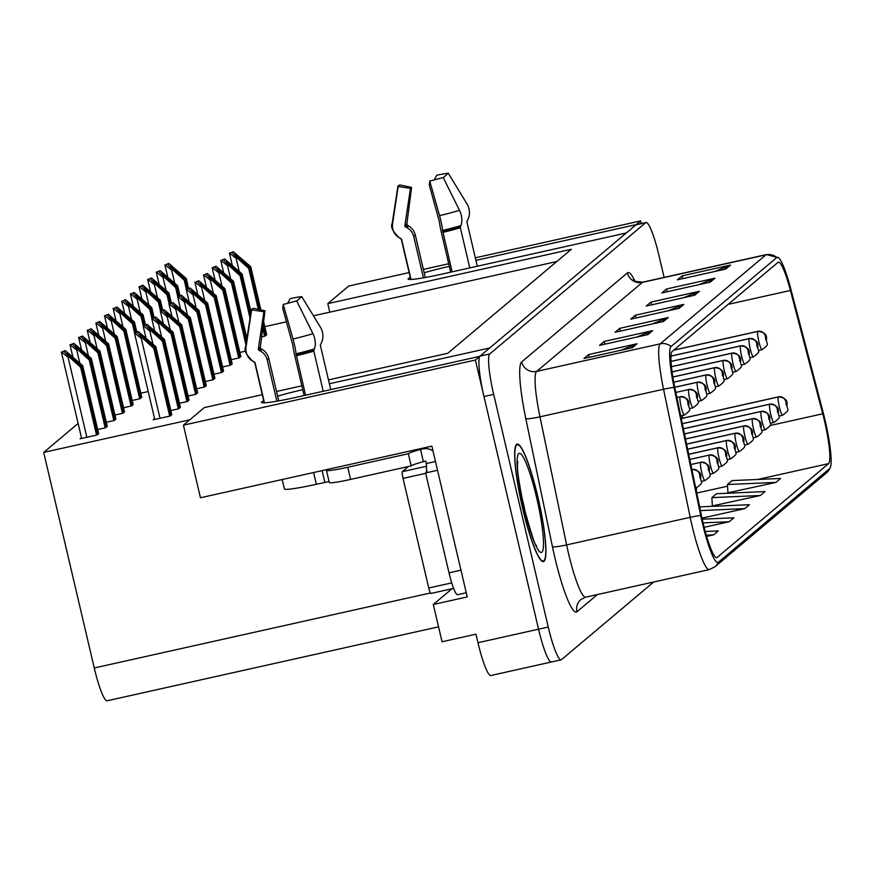 <?xml version="1.0" encoding="UTF-8"?>
<svg xmlns="http://www.w3.org/2000/svg" width="874" height="874" viewBox="0 0 874 874"><rect width="100%" height="100%" fill="white"/><g stroke="black" fill="none" stroke-linecap="round" stroke-linejoin="round"><path stroke-width="1.31" d="M263.719 400.827A40.149 2.983 -13.2 0 0 261.829 401.887A40.149 2.983 -13.2 0 0 261.512 402.411A40.149 2.983 -13.2 0 0 295.62 397.441L479.771 356.352L475.412 360.022L538.548 629.204A37.637 5.43 77.4 0 0 551.418 662A37.637 5.43 77.4 0 0 551.789 661.804M410.267 277.462A40.149 2.983 -13.2 0 0 408.377 278.522A40.149 2.983 -13.2 0 0 408.06 279.035A40.149 2.983 -13.2 0 0 442.168 274.065L626.319 232.976L489.746 347.95L329.378 383.741M449.312 266.319A40.149 2.983 -13.2 0 0 424.163 272.764M475.412 360.022L183.42 425.168L200.452 497.765L431.865 446.133L467.229 596.92L433.307 604.491L451.978 588.77M664.098 277.397L658.92 255.295A37.637 5.43 77.4 0 0 646.05 222.499L636.359 224.651A37.637 5.43 77.4 0 0 635.977 224.847L480.088 356.089A37.637 5.43 77.4 0 0 483.988 396.556L538.548 629.204A37.637 5.43 77.4 0 0 551.418 662L490.838 675.515A37.637 5.43 77.4 0 1 477.969 642.718L475.969 634.185L442.047 641.756L433.307 604.491M328.471 379.895L447.827 353.26L571.323 249.298L327.794 303.639L348.66 286.06L409.119 272.579M423.366 269.4L448.712 263.74M475.325 257.808L640.653 220.914L636.294 224.585L475.926 260.365M641.276 223.558L640.653 220.914M183.42 425.168L204.298 407.601L262.276 394.666M302.765 389.684A40.149 2.983 -13.2 0 0 277.615 396.13M276.523 391.486L301.858 385.827M438.551 626.844L107.131 700.784A37.637 5.43 -102.6 0 1 94.261 667.987L43.7 452.404L189.789 419.804M327.794 303.639L329.793 312.16L313.438 315.809M286.552 321.807L264.8 326.658M78.114 423.431L43.7 452.404M556.814 261.512L329.793 312.16M140.823 393.202L148.219 391.552M123.562 407.732L131.592 405.94L133.088 404.258M114.931 414.997L122.972 413.205L124.458 411.523M106.3 422.262L114.341 420.47L115.827 418.788M97.68 429.527L105.71 427.736L107.196 426.053M132.192 400.467L140.222 398.675L141.708 396.993M81.446 437.666L80.113 438.781L97.08 435.001L98.565 433.318M205.324 381.479L213.354 379.687L214.84 378.005M188.063 396.009L196.104 394.218L197.59 392.535M179.443 403.275L187.473 401.483L188.959 399.8M170.812 410.54L178.842 408.748L180.328 407.066M196.694 388.744L204.734 386.953L206.22 385.27M213.955 374.214L221.985 372.422L223.471 370.74M222.586 366.949L230.616 365.157L232.102 363.475M231.217 359.684L239.247 357.892L240.732 356.21M239.847 352.419L245.66 351.13M261.665 336.872L265.139 336.097L266.625 334.414M154.578 418.679L153.245 419.793L170.212 416.013L171.697 414.331M537.783 496.552A60.219 8.696 77.4 0 0 517.189 444.079A60.219 8.696 77.4 0 0 522.827 509.138A60.219 8.696 77.4 0 0 543.42 561.621A60.219 8.696 77.4 0 0 537.783 496.552M824.401 420.481A40.149 5.79 -102.6 0 1 828.552 463.657L717.15 557.437A40.149 5.79 -102.6 0 1 716.746 557.645A40.149 5.79 -102.6 0 1 701.516 515.835L674.859 387.75A40.149 5.79 -102.6 0 1 672.215 351.403L777.958 262.397A40.149 5.79 -102.6 0 1 778.352 262.189A40.149 5.79 -102.6 0 1 790.424 290.463L822.74 413.784A40.149 5.79 -102.6 0 1 824.401 420.481M825.023 419.957A45.164 6.522 77.4 0 0 823.155 412.419L790.839 289.108A45.164 6.522 77.4 0 0 778.69 257.852A45.164 6.522 77.4 0 0 776.811 257.524L671.079 346.53A45.164 6.522 77.4 0 0 674.051 387.411L700.697 515.496A45.164 6.522 77.4 0 0 718.297 562.31L829.699 468.53A45.164 6.522 77.4 0 0 830.3 467.645A45.164 6.522 77.4 0 0 825.023 419.957M727.933 492.816L775.926 482.393L780.602 478.46L732.139 480.591L727.463 484.524L727.955 493.1M712.354 505.926L760.358 495.503L765.023 491.57L716.56 493.712L711.884 497.645L712.376 506.21M646.05 222.499A37.637 5.43 77.4 0 0 645.678 222.684L489.779 353.926A37.637 5.43 77.4 0 0 493.679 394.392L548.238 627.04A37.637 5.43 77.4 0 0 561.108 659.837A37.637 5.43 77.4 0 0 561.49 659.641L653.73 581.997M647.995 334.567L599.531 345.383L604.207 341.45L652.67 330.634L647.995 334.567M632.415 347.677L583.952 358.493L588.628 354.56L637.091 343.744L632.415 347.677M694.732 295.226L646.257 306.042L650.933 302.109L699.397 291.293L694.732 295.226M710.3 282.116L661.837 292.932L666.512 288.988L714.976 278.183L710.3 282.116M725.879 268.995L677.416 279.811L682.091 275.878L730.555 265.062L725.879 268.995M663.574 321.457L615.11 332.262L619.786 328.329L668.249 317.513L663.574 321.457M679.153 308.336L630.689 319.152L635.354 315.219L683.818 304.403L679.153 308.336M702.008 518.162L744.779 508.624L749.455 504.691L700.981 506.822L699.834 507.783M706.651 536.407L713.621 534.844L718.297 530.911L705.252 531.49M704.16 527.317L729.2 521.734L733.876 517.801L702.237 519.189M635.354 315.219L635.999 317.961M668.118 310.805L682.179 304.928A10.04 9.898 49.9 0 1 683.818 304.403M619.786 328.329L620.431 331.082M652.539 323.915L666.6 318.038A10.04 9.898 49.9 0 1 668.249 317.513M682.091 275.878L682.736 278.631M714.856 271.464L728.905 265.587A10.04 9.898 49.9 0 1 730.555 265.062M666.512 288.988L667.157 291.741M699.276 284.574L713.326 278.708A10.04 9.898 49.9 0 1 714.976 278.183M650.933 302.109L651.578 304.851M683.697 297.684L697.747 291.818A10.04 9.898 49.9 0 1 699.397 291.293M588.628 354.56L589.273 357.302M621.392 350.135L635.442 344.269A10.04 9.898 49.9 0 1 637.091 343.744M604.207 341.45L604.852 344.192M636.96 337.025L651.021 331.159A10.04 9.898 49.9 0 1 652.67 330.634M729.2 521.734L703.078 522.881M744.779 508.624L700.424 510.58M760.358 495.503L711.884 497.645M775.926 482.393L727.463 484.524M713.621 534.844L706.29 535.172M170.375 415.871L154.425 347.841L140.233 334.283L155.201 347.186L155.823 346.661L138.365 331.607L134.782 333.103L141.249 338.347L142.462 338.074L153.802 348.365L169.698 416.122M138.365 331.607L134.782 333.103M171.785 414.691L155.823 346.661M171.162 415.216L155.201 347.186M154.425 347.841L153.802 348.365M137.24 332.546L142.462 338.074M97.243 434.859L81.293 366.829L67.101 353.271L82.069 366.173L82.691 365.638L65.233 350.594L61.65 352.091L68.117 357.335L69.33 357.062L80.67 367.353L96.566 435.11M65.233 350.594L61.65 352.091M98.653 433.679L82.691 365.638M98.03 434.203L82.069 366.173M81.293 366.829L80.67 367.353M64.108 351.534L69.33 357.062M179.006 408.606L163.056 340.576L148.864 327.018L163.831 339.92L164.454 339.396L146.996 324.341L143.412 325.838L149.88 331.082L151.093 330.809L162.433 341.1L178.329 408.868M679.666 410.813L680.092 412.856M146.996 324.341L143.412 325.838M180.415 407.426L164.454 339.396M179.793 407.95L163.831 339.92M163.056 340.576L162.433 341.1M145.871 325.292L151.093 330.809M187.637 401.341L171.686 333.311L157.495 319.753L172.462 332.655L173.085 332.131L155.627 317.076L152.043 318.573L158.511 323.817L159.724 323.544L171.064 333.835L186.949 401.603M676.902 397.517L680.147 396.796A6.271 6.162 37.9 0 1 687.663 401.494L688.668 405.755L687.663 401.494A6.271 6.205 -114.9 0 0 680.245 396.709A9.406 1.355 -102.6 0 1 680.289 396.698L680.245 396.709M155.627 317.076L152.043 318.573M189.046 400.161L173.085 332.131M188.413 400.685L172.462 332.655M171.686 333.311L171.064 333.835M154.501 318.027L159.724 323.544M196.268 394.076L180.306 326.046L166.126 312.488L181.093 325.39L181.716 324.866L164.257 309.811L160.674 311.308L167.142 316.552L168.343 316.279L179.683 326.57L195.579 394.338M675.831 392.415L688.778 389.531A6.271 6.162 37.9 0 1 696.294 394.229L697.299 398.489L696.294 394.229A6.271 6.205 -114.9 0 0 688.876 389.443A9.406 1.355 -102.6 0 1 688.92 389.433A9.406 1.355 -102.6 0 1 688.963 389.422M689.422 408.595L693.016 407.797C702.019 401.057 696.775 403.132 697.463 396.851C697.944 392.677 695.092 390.197 688.92 389.433L688.876 389.443M164.257 309.811L160.674 311.308M197.666 392.896L181.716 324.866M197.043 393.42L181.093 325.39M180.306 326.046L179.683 326.57M163.132 310.762L168.343 316.279M105.874 427.594L89.924 359.564L75.732 346.006L90.699 358.908L91.322 358.384L73.864 343.329L70.281 344.826L76.748 350.07L77.961 349.797L89.301 360.088L105.186 427.845M73.864 343.329L70.281 344.826M107.284 426.414L91.322 358.384M106.65 426.938L90.699 358.908M89.924 359.564L89.301 360.088M72.739 344.269L77.961 349.797M114.505 420.328L98.544 352.298L84.363 338.741L99.33 351.643L99.953 351.119L82.495 336.064L78.911 337.561L85.379 342.805L86.581 342.532L97.921 352.823L113.817 420.591M691.902 469.644L692.055 469.611A6.271 6.162 37.9 0 1 699.571 474.309L700.577 478.57L699.571 474.309A6.271 6.205 -114.9 0 0 692.153 469.524A9.406 1.355 -102.6 0 1 692.197 469.513L692.153 469.524M82.495 336.064L78.911 337.561M115.903 419.149L99.953 351.119M115.281 419.673L99.33 351.643M98.544 352.298L97.921 352.823M81.369 337.014L86.581 342.532M123.136 413.063L107.174 345.033L92.994 331.475L107.961 344.378L108.584 343.853L91.115 328.799L87.542 330.296L94.01 335.54L95.211 335.266L106.552 345.558L122.447 413.326M690.842 464.542L700.686 462.346A6.271 6.162 37.9 0 1 708.202 467.044L709.207 471.304L708.202 467.044A6.271 6.205 -114.9 0 0 700.784 462.259A9.406 1.355 -102.6 0 1 700.828 462.248A9.406 1.355 -102.6 0 1 700.872 462.237M701.33 481.41L704.925 480.613C713.927 473.872 708.683 475.948 709.371 469.666C709.852 465.492 707 463.012 700.828 462.248L700.784 462.259M91.115 328.799L87.542 330.296M124.534 411.883L108.584 343.853M123.911 412.408L107.961 344.378M107.174 345.033L106.552 345.558M89.989 329.749L95.211 335.266M131.766 405.798L115.805 337.768L101.624 324.21L116.592 337.113L117.214 336.588L99.745 321.534L96.162 323.03L102.64 328.274L103.842 328.001L115.182 338.293L131.078 406.06M689.783 459.44L709.317 455.081A6.271 6.162 37.9 0 1 716.833 459.779L717.838 464.039L716.833 459.779A6.271 6.205 -114.9 0 0 709.415 454.993A9.406 1.355 -102.6 0 1 709.459 454.983L709.415 454.993M99.745 321.534L96.162 323.03M133.165 404.618L117.214 336.588M132.542 405.143L116.592 337.113M115.805 337.768L115.182 338.293M98.62 322.484L103.842 328.001M423.42 277.834L413.752 236.603A13.798 13.667 109.2 0 0 406.978 227.71L405.503 226.901A1.256 1.245 -70.8 0 1 404.87 225.623L410.463 188.325L398.162 186.523A28.853 2.141 166.8 0 1 397.91 186.26A28.853 2.141 166.8 0 1 398.14 185.954A28.853 2.141 166.8 0 1 400.019 184.971L411.567 187.397L406.869 223.93A1.256 1.147 -113 0 0 407.492 225.23L408.89 226.104A13.798 12.64 67 0 1 415.358 235.248L425.277 277.506M410.463 188.325A17.218 1.278 166.8 0 1 410.31 188.172A17.218 1.278 166.8 0 1 410.452 187.986A17.218 1.278 166.8 0 1 411.567 187.397M477.291 266.231L466.967 222.182A1.256 1.005 -97.5 0 1 467.077 221.188L467.798 219.789A13.798 11.034 82.5 0 0 467.055 204.013L448.242 173.216L443.293 177.706M452.109 271.847L442.605 230.474A13.798 1.595 -103.7 0 0 439.556 215.66L429.757 181.049A28.853 2.141 166.8 0 0 443.184 177.477L459.516 210.361A13.798 8.216 73.6 0 1 460.893 225.601L460.39 226.814A1.256 0.743 -106.4 0 0 460.358 227.753L469.775 267.903M398.162 186.523L392.568 223.82A13.798 13.667 109.2 0 0 399.538 237.936L401.024 238.744A1.256 1.245 -70.8 0 1 401.647 239.552L410.998 279.462M429.757 181.049L429.309 185.059L439.48 222.072A13.798 1.595 -103.7 0 0 441.228 231.839L450.678 272.164M434.291 179.913L436.683 175.215A28.853 2.141 166.8 0 1 448.242 173.216M276.872 401.21L267.204 359.968A13.798 13.667 109.2 0 0 260.43 351.075L258.955 350.266A1.256 1.245 -70.8 0 1 258.311 348.988L263.915 311.701L251.614 309.899A28.853 2.141 166.8 0 1 251.362 309.636A28.853 2.141 166.8 0 1 251.592 309.33A28.853 2.141 166.8 0 1 253.471 308.336L265.019 310.762L260.321 347.295A1.256 1.147 -113 0 0 260.944 348.595L262.342 349.469A13.798 12.64 67 0 1 268.81 358.613L278.73 400.882M263.915 311.701A17.218 1.278 166.8 0 1 263.762 311.537A17.218 1.278 166.8 0 1 263.904 311.363A17.218 1.278 166.8 0 1 265.019 310.762M330.743 389.596L320.419 345.558A1.256 1.005 -97.5 0 1 320.529 344.553L321.25 343.165A13.798 11.034 82.5 0 0 320.507 327.379L301.694 296.581L296.745 301.071M329.072 481.585L316.355 484.262A37.637 2.797 166.8 0 1 284.389 488.927L282.182 479.531M305.561 395.223L296.057 353.839A13.798 1.595 -103.7 0 0 293.008 339.036L283.209 304.414A28.853 2.141 166.8 0 0 296.636 300.842L312.968 333.726A13.798 8.216 73.6 0 1 314.345 348.977L313.842 350.179A1.256 0.743 -106.4 0 0 313.81 351.119L323.227 391.279M251.614 309.899L246.02 347.186A13.798 13.667 109.2 0 0 252.99 361.312L254.476 362.12A1.256 1.245 -70.8 0 1 255.099 362.928L264.451 402.838M283.209 304.414L282.761 308.424L292.932 345.438A13.798 1.595 -103.7 0 0 294.669 355.205L304.13 395.54M287.743 303.278L290.135 298.591A28.853 2.141 166.8 0 1 301.694 296.581M327.291 469.458L326.636 470.015A25.095 1.857 -13.2 0 0 326.439 470.343A25.095 1.857 -13.2 0 0 347.754 467.24L408.322 453.715A25.095 1.857 166.8 0 1 420.514 449.454L422.94 448.919A12.542 12.378 49.9 0 1 433.012 451.028M326.439 470.343L329.29 482.524A25.095 1.857 -13.2 0 0 350.605 479.411L411.184 465.897A25.095 1.857 -13.2 0 1 423.366 461.636L425.791 461.101L426.359 463.537L435.471 461.505M460.948 570.154L449.007 572.82A25.095 3.627 77.4 0 0 457.594 594.681L466.246 592.747M423.366 461.636L420.514 449.454M437.524 470.278L425.583 472.943L449.007 572.82M425.638 472.932A25.095 3.627 77.4 0 0 426.632 469.644M426.578 466.279A25.095 3.627 77.4 0 0 426.359 463.537M411.184 465.897L408.322 453.715M537.707 496.618A59.585 8.598 -102.6 0 1 543.278 561.01A59.585 8.598 -102.6 0 1 522.903 509.072A59.585 8.598 -102.6 0 1 517.332 444.691A59.585 8.598 -102.6 0 1 537.707 496.618M453.606 588.388L430.958 593.435A6.271 0.907 -102.6 0 1 430.904 593.468A6.271 0.907 -102.6 0 1 428.752 588.005L403.045 478.384A6.271 0.907 -102.6 0 1 402.39 471.643L408.497 466.498M427.178 472.583A6.271 0.907 -102.6 0 1 426.621 466.235M204.898 386.811L188.937 318.781L174.756 305.223L189.724 318.125L190.346 317.601L172.877 302.546L169.305 304.043L175.772 309.287L176.974 309.014L188.314 319.305L204.21 387.073M674.772 387.313L697.408 382.266A6.271 6.162 37.9 0 1 704.925 386.964L705.93 391.224L704.925 386.964A6.271 6.205 -114.9 0 0 697.507 382.178A9.406 1.355 -102.6 0 1 697.55 382.167A9.406 1.355 -102.6 0 1 697.594 382.156M698.053 401.33L701.647 400.532C710.649 393.792 705.405 395.867 706.094 389.586C706.574 385.412 703.723 382.932 697.55 382.167L674.761 387.248L697.507 382.178M172.877 302.546L169.305 304.043M206.297 385.631L190.346 317.601M205.674 386.155L189.724 318.125M188.937 318.781L188.314 319.305M171.752 303.497L176.974 309.014M213.529 379.545L197.568 311.515L183.387 297.958L198.354 310.86L198.977 310.336L181.508 295.281L177.925 296.778L184.403 302.022L185.605 301.748L196.945 312.04L212.841 379.808M673.767 382.2L706.039 375.001A6.271 6.162 37.9 0 1 713.555 379.698L714.561 383.959L713.555 379.698A6.271 6.205 -114.9 0 0 706.137 374.913A9.406 1.355 -102.6 0 1 706.181 374.902L673.756 382.135L706.137 374.913M181.508 295.281L177.925 296.778M214.928 378.366L198.977 310.336M214.305 378.89L198.354 310.86M197.568 311.515L196.945 312.04M180.383 296.231L185.605 301.748M222.16 372.28L206.198 304.25L192.018 290.692L206.974 303.595L207.597 303.07L190.139 288.016L186.555 289.512L193.023 294.757L194.236 294.483L205.576 304.775L221.472 372.543M672.871 377.055L714.659 367.736A6.271 6.162 37.9 0 1 722.186 372.433L723.191 376.694L722.186 372.433A6.271 6.205 -114.9 0 0 714.768 367.648A9.406 1.355 -102.6 0 1 714.801 367.637L672.86 376.989M672.86 377L714.768 367.648M190.139 288.016L186.555 289.512M223.558 371.1L207.597 303.07M222.936 371.625L206.974 303.595M206.198 304.25L205.576 304.775M189.013 288.966L194.236 294.483M140.397 398.533L124.436 330.503L110.255 316.945L125.211 329.848L125.834 329.323L108.376 314.269L104.793 315.765L111.26 321.009L112.473 320.736L123.813 331.028L139.709 398.795M688.723 454.338L717.947 447.816A6.271 6.162 37.9 0 1 725.464 452.514L726.469 456.774L725.464 452.514A6.271 6.205 -114.9 0 0 718.046 447.728A9.406 1.355 -102.6 0 1 718.089 447.717A9.406 1.355 -102.6 0 1 718.133 447.707M718.592 466.88L722.186 466.082C731.188 459.342 725.944 461.417 726.633 455.136C727.113 450.962 724.262 448.482 718.089 447.717L688.701 454.272L718.046 447.728M108.376 314.269L104.793 315.765M141.796 397.353L125.834 329.323M141.173 397.878L125.211 329.848M124.436 330.503L123.813 331.028M107.251 315.219L112.473 320.736M135.219 332.426L133.066 323.238L118.886 309.68L133.842 322.582L134.465 322.058L117.007 307.003L113.423 308.5L119.891 313.744L121.104 313.471L132.444 323.762L134.585 332.907M687.652 449.236L726.578 440.551A6.271 6.162 37.9 0 1 734.094 445.248L735.1 449.509L734.094 445.248A6.271 6.205 -114.9 0 0 726.676 440.463A9.406 1.355 -102.6 0 1 726.72 440.452A9.406 1.355 -102.6 0 1 726.764 440.441M727.223 459.615L730.817 458.817C739.819 452.077 734.575 454.152 735.263 447.87C735.744 443.697 732.893 441.217 726.72 440.452L687.641 449.17L726.676 440.463M117.007 307.003L113.423 308.5M136.792 331.956L134.465 322.058M136.082 332.109L133.842 322.582M133.066 323.238L132.444 323.762M115.881 307.954L121.104 313.471M143.849 325.161L141.697 315.973L127.506 302.415L142.473 315.317L143.096 314.793L125.638 299.738L122.054 301.235L128.522 306.479L129.734 306.206L141.075 316.497L143.216 325.641M686.593 444.134L735.209 433.286A6.271 6.162 37.9 0 1 742.725 437.994L743.73 442.244L742.725 437.994A6.271 6.205 -114.9 0 0 735.307 433.198A9.406 1.355 -102.6 0 1 735.351 433.187L686.582 444.068L735.307 433.198M125.638 299.738L122.054 301.235M145.423 324.691L143.096 314.793M144.713 324.844L142.473 315.317M141.697 315.973L141.075 316.497M124.512 300.689L129.734 306.206M230.791 365.015L214.829 296.985L200.638 283.438L215.605 296.33L216.228 295.805L198.769 280.751L195.186 282.247L201.654 287.491L202.866 287.218L214.206 297.51L230.102 365.277M672.095 371.898L723.29 360.47A6.271 6.162 37.9 0 1 730.817 365.179L731.811 369.429L730.817 365.179A6.271 6.205 -114.9 0 0 723.399 360.383A9.406 1.355 -102.6 0 1 723.432 360.372L672.084 371.832L723.399 360.383M198.769 280.751L195.186 282.247M232.189 363.835L216.228 295.805M231.566 364.36L215.605 296.33M214.829 296.985L214.206 297.51M197.644 281.701L202.866 287.218M239.421 357.75L223.46 289.72L209.268 276.173L224.236 289.065L224.858 288.54L207.4 273.486L203.817 274.982L210.284 280.226L211.497 279.953L222.837 290.244L238.733 358.012M671.461 366.698L731.92 353.205A6.271 6.162 37.9 0 1 739.437 357.914L740.442 362.164L739.437 357.914A6.271 6.205 -114.9 0 0 732.03 353.118A9.406 1.355 -102.6 0 1 732.062 353.107A9.406 1.355 -102.6 0 1 732.106 353.096L671.451 366.632L732.03 353.118M207.4 273.486L203.817 274.982M240.82 356.57L224.858 288.54M240.197 357.095L224.236 289.065M223.46 289.72L222.837 290.244M206.275 274.436L211.497 279.953M246.25 342.848L232.091 282.455L217.899 268.908L232.866 281.799L233.489 281.275L216.031 266.22L212.448 267.717L218.915 272.961L220.128 272.688L231.468 282.979L245.955 344.771M671.046 361.454L740.551 345.94A6.271 6.162 37.9 0 1 748.068 350.649L749.073 354.899L748.068 350.649A6.271 6.205 -114.9 0 0 740.649 345.853A9.406 1.355 -102.6 0 1 740.693 345.842A9.406 1.355 -102.6 0 1 740.737 345.831L671.035 361.388L740.649 345.853M216.031 266.22L212.448 267.717M246.916 338.522L233.489 281.275M246.621 340.445L232.866 281.799M232.091 282.455L231.468 282.979M214.906 267.171L220.128 272.688M250.346 316.246L240.721 275.19L226.53 261.643L241.497 274.534L242.12 274.01L224.662 258.955L221.078 260.452L227.546 265.696L228.759 265.423L240.099 275.714L250.051 318.169M671.003 356.122L749.182 338.675A6.271 6.162 37.9 0 1 756.698 343.384L757.703 347.633L756.698 343.384A6.271 6.205 -114.9 0 0 749.28 338.588A9.406 1.355 -102.6 0 1 749.324 338.577A9.406 1.355 -102.6 0 1 749.368 338.566L671.003 356.057L749.28 338.588M224.662 258.955L221.078 260.452M251.013 311.92L242.12 274.01M250.718 313.842L241.497 274.534M240.721 275.19L240.099 275.714M223.536 259.906L228.759 265.423M259.108 309.516L249.352 267.925L235.161 254.378L250.128 267.269L250.751 266.745L233.292 251.69L229.709 253.187L236.177 258.431L237.389 258.158L248.729 268.449L258.322 309.352M673.668 350.19L757.813 331.41A6.271 6.162 37.9 0 1 765.329 336.119L766.334 340.368L765.329 336.119A6.271 6.205 -114.9 0 0 757.911 331.322A9.406 1.355 -102.6 0 1 757.955 331.312A9.406 1.355 -102.6 0 1 757.998 331.312L673.778 350.092M673.767 350.103L757.911 331.322M264.625 336.217L262.768 328.307M233.292 251.69L229.709 253.187M266.712 334.775L263.62 321.632M260.867 309.888L250.751 266.745M266.089 335.299L263.358 323.686M260.081 309.724L250.128 267.269M265.303 335.955L263.03 326.253M249.352 267.925L248.729 268.449M232.167 252.641L237.389 258.158M152.48 317.896L150.328 308.708L136.136 295.161L151.104 308.052L151.726 307.528L134.268 292.473L130.685 293.97L137.152 299.214L138.365 298.941L149.705 309.232L151.847 318.376M685.533 439.032L743.84 426.02A6.271 6.162 37.9 0 1 751.356 430.729L752.361 434.979L751.356 430.729A6.271 6.205 -114.9 0 0 743.938 425.933A9.406 1.355 -102.6 0 1 743.982 425.922L685.522 438.966L743.938 425.933M134.268 292.473L130.685 293.97M154.053 317.426L151.726 307.528M153.343 317.579L151.104 308.052M150.328 308.708L149.705 309.232M133.143 293.424L138.365 298.941M161.111 310.631L158.959 301.443L144.767 287.896L159.734 300.787L160.357 300.263L142.899 285.208L139.316 286.705L145.783 291.949L146.996 291.676L158.336 301.967L160.477 311.111M684.473 433.93L752.459 418.755A6.271 6.162 37.9 0 1 759.987 423.464L760.992 427.714L759.987 423.464A6.271 6.205 -114.9 0 0 752.569 418.668A9.406 1.355 -102.6 0 1 752.601 418.657A9.406 1.355 -102.6 0 1 752.656 418.646M753.115 437.819L756.709 437.022C765.711 430.281 760.467 432.357 761.156 426.075C761.636 421.902 758.785 419.422 752.601 418.657L684.462 433.865L752.569 418.668M142.899 285.208L139.316 286.705M162.684 310.161L160.357 300.263M161.974 310.314L159.734 300.787M158.959 301.443L158.336 301.967M141.774 286.159L146.996 291.676M169.742 303.365L167.59 294.177L153.398 280.63L168.365 293.522L168.988 292.998L151.53 277.943L147.946 279.44L154.414 284.684L155.627 284.411L166.967 294.702L169.108 303.846M683.413 428.828L761.09 411.49A6.271 6.162 37.9 0 1 768.617 416.199L769.612 420.449L768.617 416.199A6.271 6.205 -114.9 0 0 761.199 411.403A9.406 1.355 -102.6 0 1 761.232 411.392A9.406 1.355 -102.6 0 1 761.287 411.392M761.735 430.554L765.329 429.757C774.342 423.016 769.098 425.092 769.786 418.81C770.256 414.637 767.416 412.157 761.232 411.392L683.402 428.763L761.199 411.403M151.53 277.943L147.946 279.44M171.315 302.896L168.988 292.998M170.605 303.049L168.365 293.522M167.59 294.177L166.967 294.702M150.404 278.893L155.627 284.411M178.372 296.1L176.22 286.912L162.029 273.365L176.996 286.257L177.619 285.732L160.16 270.678L156.577 272.175L163.045 277.419L164.257 277.145L175.598 287.437L177.739 296.581M682.354 423.726L769.721 404.225A6.271 6.162 37.9 0 1 777.237 408.934L778.242 413.183L777.237 408.934A6.271 6.205 -114.9 0 0 769.83 404.138A9.406 1.355 -102.6 0 1 769.863 404.127L682.332 423.661L769.83 404.138M160.16 270.678L156.577 272.175M179.935 295.631L177.619 285.732M179.236 295.794L176.996 286.257M176.22 286.912L175.598 287.437M159.035 271.628L164.257 277.145M187.003 288.835L184.84 279.647L170.659 266.1L185.627 278.992L186.249 278.467L168.791 263.413L165.208 264.909L171.675 270.153L172.877 269.88L184.217 280.172L186.37 289.316M681.283 418.624L778.352 396.96A6.271 6.162 37.9 0 1 785.868 401.669L786.873 405.918L785.868 401.669A6.271 6.205 -114.9 0 0 778.45 396.872A9.406 1.355 -102.6 0 1 778.494 396.862L681.272 418.559L778.45 396.872M168.791 263.413L165.208 264.909M188.565 288.365L186.249 278.467M187.855 288.529L185.627 278.992M184.84 279.647L184.217 280.172M167.666 264.363L172.877 269.88M477.969 642.718L548.238 627.04M94.261 667.987L430.401 592.987M828.552 463.657L757.682 479.465M727.561 486.195L696.775 493.056M696.294 490.762A40.149 5.79 77.4 0 0 696.534 487.812M597.39 594.56L576.906 611.811A12.542 12.378 49.9 0 1 580.937 599.509L585.656 597.182A50.179 7.243 77.4 0 1 568.504 553.45A50.179 7.243 77.4 0 1 566.614 544.906A12.542 1.235 -11.8 0 1 552.466 546.785L525.82 418.701A62.731 9.057 -102.6 0 1 521.691 361.923L627.423 272.906A62.731 9.057 -102.6 0 1 634.775 280.783M576.906 611.811A62.731 9.057 -102.6 0 1 554.826 557.459A62.731 9.057 -102.6 0 1 552.466 546.785M671.079 346.53A12.542 12.378 -130.1 0 0 660.241 343.821L765.974 254.815A12.542 12.378 49.9 0 1 776.811 257.524M674.051 387.411A12.542 1.235 168.2 0 0 663.552 389.247A50.179 7.243 -102.6 0 1 660.241 343.821L536.658 371.395A50.179 7.243 77.4 0 0 539.968 416.822L566.614 544.906L690.198 517.332L663.552 389.247L539.968 416.822A12.542 1.235 -11.8 0 1 525.82 418.701M627.423 272.906A12.542 12.378 49.9 0 0 642.401 282.389L765.974 254.815A50.179 7.243 -102.6 0 1 766.476 254.553L642.893 282.127A50.179 7.243 77.4 0 0 642.401 282.389L536.658 371.395A12.542 12.378 49.9 0 1 521.691 361.923M700.697 515.496A12.542 1.235 168.2 0 0 690.198 517.332A50.179 7.243 -102.6 0 0 709.24 569.608L714.965 566.767L826.367 472.976A12.542 12.378 -130.1 0 0 829.699 468.53M718.297 562.31A12.542 12.378 49.9 0 1 714.965 566.767M645.678 222.684L635.977 224.847M489.779 353.926L480.088 356.089M493.679 394.392L483.988 396.556M717.15 557.437L716.298 557.634M822.74 413.784L769.994 425.551M790.424 290.463L728.086 304.371M682.834 418.209L682.135 415.565M677.754 308.653L682.179 304.928M693.333 295.543L697.747 291.818M708.901 282.422L713.326 278.708M724.48 269.312L728.905 265.587M662.175 321.763L666.6 318.038M646.596 334.873L651.021 331.159M631.017 347.994L635.442 344.269M159.997 418.285L141.249 338.347M145.084 339.363L144.669 337.626M86.865 437.273L68.117 357.335M71.952 358.351L71.537 356.614M680.496 414.811L679.251 408.857M152.917 344.017L149.88 331.082M153.715 332.098L153.3 330.361M680.791 415.86L684.386 415.063A9.406 1.355 -102.6 0 1 681.163 406.858A9.406 1.355 -102.6 0 1 680.147 396.796M688.002 404.848L688.788 404.192L687.696 401.472L688.002 404.848M161.548 336.752L158.511 323.817M162.335 324.833L161.93 323.107M693.016 407.797A9.406 1.355 -102.6 0 1 689.794 399.593A9.406 1.355 -102.6 0 1 688.778 389.531M696.633 397.583L697.408 396.927L696.327 394.207L696.633 397.583M170.168 329.487L167.142 316.552M170.965 317.568L170.561 315.842M79.785 363.005L76.748 350.07M80.572 351.086L80.168 349.349M695.726 487.998L696.294 487.878A9.406 1.355 -102.6 0 1 695.54 487.135M699.921 477.663L700.697 477.007L699.604 474.287L699.921 477.663M88.405 355.74L85.379 342.805M89.203 343.821L88.798 342.084M704.925 480.613A9.406 1.355 -102.6 0 1 701.713 472.408A9.406 1.355 -102.6 0 1 700.686 462.346M708.541 470.398L709.327 469.742L708.235 467.022L708.541 470.398M97.036 348.475L94.01 335.54M97.833 336.556L97.429 334.829M709.961 474.145L713.555 473.347A9.406 1.355 -102.6 0 1 710.344 465.143A9.406 1.355 -102.6 0 1 709.317 455.081M717.172 463.144L717.958 462.488L716.866 459.757L717.172 463.144M105.667 341.21L102.64 328.274M106.464 329.29L106.06 327.564M405.241 226.716A30.951 2.294 166.8 0 1 405.47 226.29A30.951 2.294 166.8 0 1 407.492 225.23M406.792 227.601A29.672 2.207 166.8 0 1 406.956 227.12A29.672 2.207 166.8 0 1 408.89 226.104M460.358 227.753A37.637 2.797 166.8 0 1 442.856 232.408M401.647 239.552A37.637 2.797 166.8 0 1 401.319 239.301L410.747 279.472M413.642 236.188A25.095 1.857 166.8 0 1 415.358 235.248M404.968 224.902A31.267 2.316 166.8 0 1 406.869 223.93M392.568 223.82A42.913 3.179 166.8 0 1 392.197 223.427C390.339 226.727 392.743 231.544 399.396 237.87A39.319 2.917 166.8 0 0 399.538 237.936M459.516 210.361A42.913 3.179 166.8 0 1 439.556 215.66M460.893 225.601A39.319 2.917 166.8 0 1 442.605 230.474M460.39 226.814A38.052 2.819 166.8 0 1 442.692 231.512M258.693 350.081A30.951 2.294 166.8 0 1 258.923 349.666A30.951 2.294 166.8 0 1 260.944 348.595M260.244 350.977A29.672 2.207 166.8 0 1 260.408 350.496A29.672 2.207 166.8 0 1 262.342 349.469M316.355 484.262L313.602 472.517M313.81 351.119A37.637 2.797 166.8 0 1 296.308 355.773M255.099 362.928A37.637 2.797 166.8 0 1 254.771 362.666L264.199 402.848M267.094 359.553A25.095 1.857 166.8 0 1 268.81 358.613M258.42 348.267A31.267 2.316 166.8 0 1 260.321 347.295M246.02 347.186A42.913 3.179 166.8 0 1 245.649 346.792C243.791 350.092 246.195 354.91 252.848 361.246A39.319 2.917 166.8 0 0 252.99 361.312M312.968 333.726A42.913 3.179 166.8 0 1 293.008 339.036M314.345 348.977A39.319 2.917 166.8 0 1 296.057 353.839M313.842 350.179A38.052 2.819 166.8 0 1 296.144 354.888M424.218 447.838L422.94 448.919M350.605 479.411L347.754 467.24M324.833 482.372L322.08 470.627M525.493 513.737A38.259 5.528 77.4 0 0 522.936 501.556A38.259 5.528 77.4 0 0 521.319 495.034M536.614 497.535A50.812 7.331 -102.6 0 1 541.88 552.182A50.812 7.331 -102.6 0 1 523.996 508.155A50.812 7.331 -102.6 0 1 518.741 453.519A50.812 7.331 -102.6 0 1 536.614 497.535M428.752 588.005L451.716 582.882M403.045 478.384L425.682 473.337M402.39 471.643L426.578 466.246M701.647 400.532A9.406 1.355 -102.6 0 1 698.424 392.328A9.406 1.355 -102.6 0 1 697.408 382.266M705.263 390.328L706.039 389.673L704.957 386.942L705.263 390.328M178.799 322.222L175.772 309.287M179.596 310.303L179.192 308.577M706.684 394.065L710.278 393.267A9.406 1.355 -102.6 0 1 707.055 385.063A9.406 1.355 -102.6 0 1 706.039 375.001M713.894 383.063L714.67 382.408L713.588 379.677L713.894 383.063M187.429 314.957L184.403 302.022M188.227 303.038L187.823 301.312M715.314 386.8L718.909 386.002A9.406 1.355 -102.6 0 1 715.686 377.797A9.406 1.355 -102.6 0 1 714.659 367.736M722.525 375.798L723.301 375.143L722.219 372.411L722.525 375.798M196.06 307.692L193.023 294.757M196.858 295.773L196.453 294.046M722.186 466.082A9.406 1.355 -102.6 0 1 718.974 457.878A9.406 1.355 -102.6 0 1 717.947 447.816M725.802 455.878L726.589 455.223L725.496 452.492L725.802 455.878M114.297 333.944L111.26 321.009M115.095 322.025L114.691 320.299M730.817 458.817A9.406 1.355 -102.6 0 1 727.594 450.613A9.406 1.355 -102.6 0 1 726.578 440.551M734.433 448.613L735.209 447.958L734.127 445.227L734.433 448.613M122.928 326.679L119.891 313.744M123.726 314.76L123.321 313.034M735.853 452.35L739.448 451.552A9.406 1.355 -102.6 0 1 736.225 443.347A9.406 1.355 -102.6 0 1 735.209 433.286M743.064 441.348L743.84 440.693L742.758 437.961L743.064 441.348M131.559 319.414L128.522 306.479M132.356 307.495L131.952 305.769M723.934 379.534L727.529 378.737A9.406 1.355 -102.6 0 1 724.317 370.532A9.406 1.355 -102.6 0 1 723.29 360.47M731.156 368.533L731.931 367.878L730.85 365.146L731.156 368.533M204.691 300.427L201.654 287.491M205.488 288.507L205.084 286.781M732.565 372.269L736.159 371.472A9.406 1.355 -102.6 0 1 732.947 363.267A9.406 1.355 -102.6 0 1 731.92 353.205M739.786 361.268L740.562 360.612L739.48 357.881L739.786 361.268M213.322 293.161L210.284 280.226M214.119 281.242L213.715 279.516M741.196 365.004L744.79 364.207A9.406 1.355 -102.6 0 1 741.578 356.002A9.406 1.355 -102.6 0 1 740.551 345.94M748.417 354.003L749.193 353.347L748.1 350.616L748.417 354.003M221.952 285.896L218.915 272.961M222.75 273.977L222.346 272.251M749.826 357.739L753.421 356.942A9.406 1.355 -102.6 0 1 750.209 348.748A9.406 1.355 -102.6 0 1 749.182 338.675M757.037 346.738L757.824 346.082L756.731 343.351L757.037 346.738M230.583 278.631L227.546 265.696M231.381 266.712L230.965 264.986M758.457 350.485L762.052 349.676A9.406 1.355 -102.6 0 1 758.84 341.483A9.406 1.355 -102.6 0 1 757.813 331.41M765.668 339.473L766.454 338.817L765.362 336.086L765.668 339.473M239.214 271.366L236.177 258.431M240 259.447L239.596 257.721M744.484 445.084L748.078 444.287A9.406 1.355 -102.6 0 1 744.856 436.082A9.406 1.355 -102.6 0 1 743.84 426.02M751.695 434.083L752.47 433.428L751.389 430.696L751.695 434.083M140.19 312.149L137.152 299.214M140.987 300.23L140.583 298.504M756.709 437.022A9.406 1.355 -102.6 0 1 753.486 428.817A9.406 1.355 -102.6 0 1 752.459 418.755M760.325 426.818L761.101 426.162L760.019 423.431L760.325 426.818M148.82 304.884L145.783 291.949M149.618 292.965L149.203 291.239M765.329 429.757A9.406 1.355 -102.6 0 1 762.117 421.563A9.406 1.355 -102.6 0 1 761.09 411.49M768.956 419.553L769.732 418.897L768.65 416.166L768.956 419.553M157.451 297.619L154.414 284.684M158.249 285.7L157.833 283.974M770.365 423.3L773.96 422.492A9.406 1.355 -102.6 0 1 770.748 414.298A9.406 1.355 -102.6 0 1 769.721 404.225M777.587 412.288L778.363 411.632L777.281 408.901L777.587 412.288M166.082 290.354L163.045 277.419M166.868 278.435L166.464 276.708M778.996 416.035L782.591 415.226A9.406 1.355 -102.6 0 1 779.379 407.033A9.406 1.355 -102.6 0 1 778.352 396.96M786.218 405.023L786.993 404.367L785.901 401.636L786.218 405.023M174.702 283.089L171.675 270.153M175.499 271.169L175.095 269.443M778.69 257.852L766.476 254.553M830.3 467.645L826.367 472.976M561.108 659.837L551.418 662M709.24 569.608L585.656 597.182M642.893 282.127C636.261 281.734 633.104 280.904 633.421 279.658M154.764 419.454L134.498 333.027M81.632 438.442L61.366 352.014M680.78 416.177L679.043 407.841M145.914 337.67L143.118 325.762M684.386 415.063C693.388 408.322 688.144 410.398 688.832 404.116C689.313 399.942 686.461 397.462 680.289 396.698M154.545 330.405L151.748 318.497M163.176 323.14L160.379 311.231M72.782 356.658L69.986 344.749M696.294 487.878C705.296 481.137 700.052 483.213 700.74 476.931C701.221 472.758 698.381 470.278 692.197 469.513M81.413 349.392L78.616 337.484M90.044 342.127L87.247 330.219M713.555 473.347C722.558 466.607 717.314 468.683 718.002 462.401C718.483 458.227 715.631 455.747 709.459 454.983M98.675 334.862L95.878 322.954M397.91 186.26L392.197 223.427M401.319 239.301L399.396 237.87M251.362 309.636L245.649 346.792M254.771 362.666L252.848 361.246M535.38 544.633L536.581 545.747C535.784 547.572 531.611 534.986 524.094 508.002C519.025 483.355 516.84 468.879 517.561 464.564L517.758 461.352L517.135 462.87M543.278 561.01L542.066 561.283M517.332 444.691L516.108 444.964M430.904 593.468L453.617 588.399M171.807 315.875L169.01 303.966M710.278 393.267C719.28 386.526 714.036 388.602 714.724 382.32C715.205 378.147 712.354 375.667 706.181 374.902M180.437 308.609L177.641 296.701M718.909 386.002C727.911 379.261 722.667 381.337 723.355 375.055C723.836 370.882 720.984 368.402 714.801 367.637M189.057 301.344L186.271 289.447M107.305 327.597L104.509 315.689M115.925 320.332L113.139 308.424M739.448 451.552C748.45 444.811 743.206 446.887 743.894 440.605C744.375 436.432 741.523 433.952 735.351 433.187M124.556 313.067L121.77 301.169M727.529 378.737C736.531 371.996 731.298 374.072 731.986 367.79C732.456 363.617 729.615 361.137 723.432 360.372M197.688 294.079L194.902 282.182M736.159 371.472C745.161 364.731 739.928 366.807 740.606 360.525C741.086 356.352 738.246 353.872 732.062 353.107M206.319 286.814L203.533 274.917M744.79 364.207C753.792 357.466 748.548 359.542 749.236 353.26C749.717 349.087 746.866 346.607 740.693 345.842M214.949 279.549L212.163 267.652M753.421 356.942C762.423 350.201 757.179 352.277 757.867 345.995C758.348 341.821 755.497 339.341 749.324 338.577M223.58 272.284L220.794 260.386M762.052 349.676C771.054 342.936 765.81 345.012 766.498 338.73C766.979 334.556 764.127 332.076 757.955 331.312M232.211 265.019L229.414 253.121M748.078 444.287C757.081 437.546 751.837 439.622 752.525 433.34C753.006 429.167 750.154 426.687 743.982 425.922M133.187 305.802L130.401 293.904M141.817 298.537L139.032 286.639M150.448 291.271L147.651 279.374M773.96 422.492C782.962 415.751 777.729 417.827 778.406 411.545C778.887 407.371 776.046 404.891 769.863 404.127M159.079 284.006L156.282 272.109M782.591 415.226C791.593 408.486 786.349 410.562 787.037 404.28C787.518 400.106 784.677 397.637 778.494 396.862M167.71 276.741L164.913 264.844"/></g></svg>
